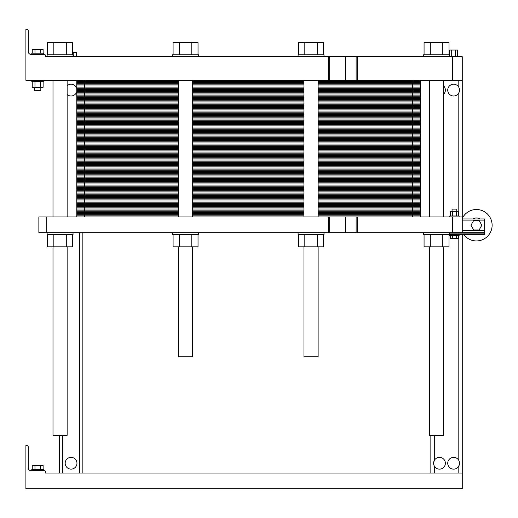 <?xml version="1.0" encoding="UTF-8"?>
<svg xmlns="http://www.w3.org/2000/svg" width="518" height="518" viewBox="0 0 518 518"><rect width="100%" height="100%" fill="white"/><g stroke="black" fill="none" stroke-linecap="round" stroke-linejoin="round"><path stroke-width="0.78" d="M462.263 80.29L462.263 56.721L452.447 56.721L452.447 80.29L462.263 80.29L462.263 232.686L484.654 232.686L484.654 234.648L449.501 234.648L449.501 232.686M462.263 234.648L462.263 488.772L25.9 488.772L25.9 445.564L26.884 445.564A1.373 1.373 0 0 1 28.257 446.937L28.257 467.955A2.752 2.752 0 0 0 31.009 470.7L44.166 470.7A1.373 1.373 0 0 1 45.539 472.079L45.539 473.057L462.263 473.057M82.854 473.057L82.854 232.686L82.854 473.057M459.343 88.682L459.511 90.404L458.812 92.91L459.298 91.692L458.812 92.91L458.812 215.993M459.343 461.816L459.511 463.532L458.812 466.038A5.892 5.892 0 0 0 451.56 457.724A5.892 5.892 0 0 0 449.184 467.113A5.892 5.892 0 0 0 458.812 466.038L459.298 464.827M303.982 246.827L303.982 356.798L318.123 356.798L318.123 246.827M178.49 246.827L178.49 356.798L192.631 356.798L192.631 246.827M67.139 246.827L67.139 435.353L52.998 435.353L52.998 246.827M78.14 56.721L137.056 56.721M360.541 56.721L419.457 56.721M459.226 88.28L458.812 87.309A5.892 5.892 0 0 0 449.184 86.234A5.892 5.892 0 0 0 451.56 95.629A5.892 5.892 0 0 0 458.812 87.309L459.181 88.144M443.609 94.315A5.892 5.892 0 0 0 443.609 85.904M76.761 88.604A5.892 5.892 0 0 0 67.139 85.716M67.139 94.503A5.892 5.892 0 0 0 76.761 91.615M45.539 55.743L45.539 56.721L45.539 55.743A1.373 1.373 0 0 0 44.166 54.371L31.009 54.371A2.752 2.752 0 0 1 28.257 51.619L28.257 30.607A1.373 1.373 0 0 0 26.884 29.228L25.9 29.228L25.9 80.29L452.447 80.29M45.539 56.721L452.447 56.721M25.9 29.228L26.884 29.228M28.257 51.619A2.752 2.752 0 0 0 31.009 54.371L31.792 54.371L31.792 53.192L43.577 53.192L43.577 54.371L44.166 54.371M449.773 56.721L449.773 50.045L457.478 50.045L457.478 56.721M451.696 56.721L451.696 50.045M455.555 56.721L455.555 50.045M72.546 52.324L76.509 52.324L76.509 56.721M73.789 56.721L73.789 52.324M43.577 80.29L43.577 81.468L31.792 81.468L31.792 80.29M40.825 87.283L40.825 90.501L34.544 90.501L34.544 87.283M32.239 53.192L32.239 49.573L43.123 49.573L43.123 53.192M40.404 53.192L40.404 49.573M34.965 53.192L34.965 49.573M43.123 81.468L43.123 87.283L32.239 87.283L32.239 81.468M40.404 81.468L40.404 87.283M34.965 81.468L34.965 87.283M47.112 56.721L47.112 54.759L73.032 54.759L73.032 56.721M298.09 56.721L298.09 54.759L324.009 54.759L324.009 56.721M423.582 56.721L423.582 54.759L449.501 54.759L449.501 56.721M172.598 56.721L172.598 54.759L198.524 54.759L198.524 56.721M47.598 54.759L47.598 42.586L72.546 42.586L72.546 54.759M66.304 54.759L66.304 42.586M53.833 54.759L53.833 42.586M298.575 54.759L298.575 42.586L323.523 42.586L323.523 54.759M317.288 54.759L317.288 42.586M304.817 54.759L304.817 42.586M424.067 54.759L424.067 42.586L449.009 42.586L449.009 54.759M442.773 54.759L442.773 42.586M430.303 54.759L430.303 42.586M173.09 54.759L173.09 42.586L198.031 42.586L198.031 54.759M191.796 54.759L191.796 42.586M179.325 54.759L179.325 42.586M443.609 246.827L443.609 435.353L429.467 435.353L429.467 246.827M59.285 435.353L59.285 473.057L59.285 435.353M430.846 435.353L430.846 473.057M433.767 464.665L433.598 462.95L434.304 460.444A5.892 5.892 0 0 0 438.04 468.952A5.892 5.892 0 0 0 445.376 463.241A5.892 5.892 0 0 0 434.304 460.444L433.812 461.655M76.962 463.241A5.892 5.892 0 0 0 68.123 458.139A5.892 5.892 0 0 0 68.123 468.343A5.892 5.892 0 0 0 76.962 463.241M31.792 470.7L31.792 469.522L43.577 469.522L43.577 470.7M32.239 469.522L32.239 465.598L43.123 465.598L43.123 469.522M40.404 469.522L40.404 465.598M34.965 469.522L34.965 465.598M433.806 461.667L434.304 460.444L434.304 435.353M433.605 462.917L433.598 463.461M433.644 463.992L433.78 464.704M459.304 464.808L458.812 466.038L458.812 473.057M459.511 90.43L459.511 89.886M420.435 80.29L420.435 85.988L318.123 85.988L420.435 85.988L420.435 91.68L318.123 91.68L420.435 91.68L420.435 97.378L318.123 97.378L420.435 97.378L420.435 103.069L318.123 103.069L420.435 103.069L420.435 108.767L318.123 108.767L420.435 108.767L420.435 114.459L318.123 114.459L420.435 114.459L420.435 120.157L318.123 120.157L420.435 120.157L420.435 125.848L318.123 125.848L420.435 125.848L420.435 131.546L318.123 131.546L420.435 131.546L420.435 137.244L318.123 137.244L420.435 137.244L420.435 142.936L318.123 142.936L420.435 142.936L420.435 148.634L318.123 148.634L420.435 148.634L420.435 154.325L318.123 154.325L420.435 154.325L420.435 160.023L318.123 160.023L420.435 160.023L420.435 165.715L318.123 165.715L420.435 165.715L420.435 171.413L318.123 171.413L420.435 171.413L420.435 177.111L318.123 177.111L420.435 177.111L420.435 182.802L318.123 182.802L420.435 182.802L420.435 188.5L318.123 188.5L420.435 188.5L420.435 194.192L318.123 194.192L420.435 194.192L420.435 199.89L318.123 199.89L420.435 199.89L420.435 205.581L318.123 205.581L420.435 205.581L420.435 211.279L318.123 211.279L420.435 211.279L420.435 216.971M76.761 80.29L76.761 216.971M84.622 80.29L84.622 85.988L76.761 85.988L178.49 85.988L84.622 85.988L178.49 85.988L84.622 85.988L84.622 91.68L76.761 91.68L178.49 91.68L84.622 91.68L178.49 91.68L84.622 91.68L84.622 97.378L76.761 97.378L178.49 97.378L84.622 97.378L178.49 97.378L84.622 97.378L84.622 103.069L76.761 103.069L178.49 103.069L84.622 103.069L178.49 103.069L84.622 103.069L84.622 108.767L76.761 108.767L178.49 108.767L84.622 108.767L178.49 108.767L84.622 108.767L84.622 114.459L76.761 114.459L178.49 114.459L84.622 114.459L178.49 114.459L84.622 114.459L84.622 120.157L76.761 120.157L178.49 120.157L84.622 120.157L178.49 120.157L84.622 120.157L84.622 125.848L76.761 125.848L178.49 125.848L84.622 125.848L178.49 125.848L84.622 125.848L84.622 131.546L76.761 131.546L178.49 131.546L84.622 131.546L178.49 131.546L84.622 131.546L84.622 137.244L76.761 137.244L178.49 137.244L84.622 137.244L178.49 137.244L84.622 137.244L84.622 142.936L76.761 142.936L178.49 142.936L84.622 142.936L178.49 142.936L84.622 142.936L84.622 148.634L76.761 148.634L178.49 148.634L84.622 148.634L178.49 148.634L84.622 148.634L84.622 154.325L76.761 154.325L178.49 154.325L84.622 154.325L178.49 154.325L84.622 154.325L84.622 160.023L76.761 160.023L178.49 160.023L84.622 160.023L178.49 160.023L84.622 160.023L84.622 165.715L76.761 165.715L178.49 165.715L84.622 165.715L178.49 165.715L84.622 165.715L84.622 171.413L76.761 171.413L178.49 171.413L84.622 171.413L178.49 171.413L84.622 171.413L84.622 177.111L76.761 177.111L178.49 177.111L84.622 177.111L178.49 177.111L84.622 177.111L84.622 182.802L76.761 182.802L178.49 182.802L84.622 182.802L178.49 182.802L84.622 182.802L84.622 188.5L76.761 188.5L178.49 188.5L84.622 188.5L178.49 188.5L84.622 188.5L84.622 194.192L76.761 194.192L178.49 194.192L84.622 194.192L178.49 194.192L84.622 194.192L84.622 199.89L76.761 199.89L178.49 199.89L84.622 199.89L178.49 199.89L84.622 199.89L84.622 205.581L76.761 205.581L178.49 205.581L84.622 205.581L178.49 205.581L84.622 205.581L84.622 211.279L76.761 211.279L178.49 211.279L84.622 211.279L178.49 211.279L84.622 211.279L84.622 216.971M303.982 85.988L192.631 85.988L303.982 85.988M449.695 216.971L449.695 215.993L459.123 215.993L459.123 216.971M458.495 215.993L458.495 211.752L456.449 211.752L456.449 215.993M450.33 215.993L450.33 211.752L456.449 211.752M452.369 215.993L452.369 211.752M452.052 211.752L452.052 209.117L456.766 209.117L456.766 211.752M47.112 232.686L47.112 234.648L73.032 234.648L73.032 232.686M462.263 218.939L484.654 218.939L484.654 232.686L46.717 232.686L46.717 216.971L462.263 216.971M72.546 234.648L72.546 246.827L66.304 246.827L66.304 234.648M47.598 234.648L47.598 246.827L66.304 246.827M53.833 234.648L53.833 246.827M172.598 232.686L172.598 234.648L198.524 234.648L198.524 232.686M198.031 234.648L198.031 246.827L191.796 246.827L191.796 234.648M173.09 234.648L173.09 246.827L191.796 246.827M179.325 234.648L179.325 246.827M450.33 235.632L450.33 238.338L452.369 238.338L452.369 235.632M458.495 235.632L458.495 238.338L452.369 238.338M456.449 235.632L456.449 238.338M459.123 234.648L459.123 235.632L449.695 235.632L449.695 234.648M423.582 232.686L423.582 234.648L449.501 234.648M449.009 234.648L449.009 246.827L442.773 246.827L442.773 234.648M424.067 234.648L424.067 246.827L442.773 246.827M430.303 234.648L430.303 246.827M298.09 232.686L298.09 234.648L324.009 234.648L324.009 232.686M323.523 234.648L323.523 246.827L317.288 246.827L317.288 234.648M298.575 234.648L298.575 246.827L317.288 246.827M304.817 234.648L304.817 246.827M472.759 218.939A7.265 7.265 0 0 1 480.056 218.939A7.265 7.265 0 0 0 472.759 218.939M479.124 229.934L481.85 225.22L479.124 220.506L473.685 220.506L470.966 225.22L473.685 229.934L479.124 229.934M46.717 216.971L38.863 216.971L38.863 232.686L46.717 232.686M452.447 232.686L452.447 216.971M463.837 234.648A15.708 15.708 0 0 0 487.703 236.143A15.708 15.708 0 0 0 485.405 212.341A15.708 15.708 0 0 0 462.263 218.376M303.982 91.68L192.631 91.68L303.982 91.68M303.982 97.378L192.631 97.378L303.982 97.378M303.982 103.069L192.631 103.069L303.982 103.069M303.982 108.767L192.631 108.767L303.982 108.767M303.982 114.459L192.631 114.459L303.982 114.459M303.982 120.157L192.631 120.157L303.982 120.157M303.982 125.848L192.631 125.848L303.982 125.848M303.982 131.546L192.631 131.546L303.982 131.546M303.982 137.244L192.631 137.244L303.982 137.244M303.982 142.936L192.631 142.936L303.982 142.936M303.982 148.634L192.631 148.634L303.982 148.634M303.982 154.325L192.631 154.325L303.982 154.325M303.982 160.023L192.631 160.023L303.982 160.023M303.982 165.715L192.631 165.715L303.982 165.715M303.982 171.413L192.631 171.413L303.982 171.413M303.982 177.111L192.631 177.111L303.982 177.111M303.982 182.802L192.631 182.802L303.982 182.802M303.982 188.5L192.631 188.5L303.982 188.5M303.982 194.192L192.631 194.192L303.982 194.192M303.982 199.89L192.631 199.89L303.982 199.89M303.982 205.581L192.631 205.581L303.982 205.581M303.982 211.279L192.631 211.279L303.982 211.279M76.761 81.43L178.49 81.43M192.631 81.43L303.982 81.43M318.123 81.43L420.435 81.43M76.761 82.569L178.49 82.569M192.631 82.569L303.982 82.569M318.123 82.569L420.435 82.569M76.761 83.709L178.49 83.709M192.631 83.709L303.982 83.709M318.123 83.709L420.435 83.709M76.761 84.848L178.49 84.848M192.631 84.848L303.982 84.848M318.123 84.848L420.435 84.848M412.581 80.29L412.581 85.988L318.123 85.988L420.435 85.988L412.581 85.988L412.581 91.68L420.435 91.68L412.581 91.68L412.581 97.378L420.435 97.378L412.581 97.378L412.581 103.069L420.435 103.069L412.581 103.069L412.581 108.767L420.435 108.767L412.581 108.767L412.581 114.459L420.435 114.459L412.581 114.459L412.581 120.157L420.435 120.157L412.581 120.157L412.581 125.848L420.435 125.848L412.581 125.848L412.581 131.546L420.435 131.546L412.581 131.546L412.581 137.244L420.435 137.244L412.581 137.244L412.581 142.936L420.435 142.936L412.581 142.936L412.581 148.634L420.435 148.634L412.581 148.634L412.581 154.325L420.435 154.325L412.581 154.325L412.581 160.023L420.435 160.023L412.581 160.023L412.581 165.715L420.435 165.715L412.581 165.715L412.581 171.413L420.435 171.413L412.581 171.413L412.581 177.111L420.435 177.111L412.581 177.111L412.581 182.802L420.435 182.802L412.581 182.802L412.581 188.5L420.435 188.5L412.581 188.5L412.581 194.192L420.435 194.192L412.581 194.192L412.581 199.89L420.435 199.89L412.581 199.89L412.581 205.581L420.435 205.581L412.581 205.581L412.581 211.279L420.435 211.279L412.581 211.279L412.581 216.971M76.761 87.121L178.49 87.121M192.631 87.121L303.982 87.121M318.123 87.121L420.435 87.121M76.761 88.261L178.49 88.261M192.631 88.261L303.982 88.261M318.123 88.261L420.435 88.261M76.761 89.4L178.49 89.4M192.631 89.4L303.982 89.4M318.123 89.4L420.435 89.4M76.761 90.54L178.49 90.54M192.631 90.54L303.982 90.54M318.123 90.54L420.435 90.54M318.123 91.68L412.581 91.68L318.123 91.68M76.761 91.68L84.622 91.68L76.761 91.68M76.761 92.819L178.49 92.819M192.631 92.819L303.982 92.819M318.123 92.819L420.435 92.819M76.761 93.959L178.49 93.959M192.631 93.959L303.982 93.959M318.123 93.959L420.435 93.959M76.761 95.098L178.49 95.098M192.631 95.098L303.982 95.098M318.123 95.098L420.435 95.098M76.761 96.238L178.49 96.238M192.631 96.238L303.982 96.238M318.123 96.238L420.435 96.238M318.123 97.378L412.581 97.378L318.123 97.378M76.761 97.378L84.622 97.378L76.761 97.378M76.761 98.517L178.49 98.517M192.631 98.517L303.982 98.517M318.123 98.517L420.435 98.517M76.761 99.657L178.49 99.657M192.631 99.657L303.982 99.657M318.123 99.657L420.435 99.657M76.761 100.79L178.49 100.79M192.631 100.79L303.982 100.79M318.123 100.79L420.435 100.79M76.761 101.929L178.49 101.929M192.631 101.929L303.982 101.929M318.123 101.929L420.435 101.929M318.123 103.069L412.581 103.069L318.123 103.069M76.761 103.069L84.622 103.069L76.761 103.069M76.761 104.209L178.49 104.209M192.631 104.209L303.982 104.209M318.123 104.209L420.435 104.209M76.761 105.348L178.49 105.348M192.631 105.348L303.982 105.348M318.123 105.348L420.435 105.348M76.761 106.488L178.49 106.488M192.631 106.488L303.982 106.488M318.123 106.488L420.435 106.488M76.761 107.627L178.49 107.627M192.631 107.627L303.982 107.627M318.123 107.627L420.435 107.627M318.123 108.767L412.581 108.767L318.123 108.767M76.761 108.767L84.622 108.767L76.761 108.767M76.761 109.907L178.49 109.907M192.631 109.907L303.982 109.907M318.123 109.907L420.435 109.907M76.761 111.046L178.49 111.046M192.631 111.046L303.982 111.046M318.123 111.046L420.435 111.046M76.761 112.186L178.49 112.186M192.631 112.186L303.982 112.186M318.123 112.186L420.435 112.186M76.761 113.319L178.49 113.319M192.631 113.319L303.982 113.319M318.123 113.319L420.435 113.319M318.123 114.459L412.581 114.459L318.123 114.459M76.761 114.459L84.622 114.459L76.761 114.459M76.761 115.598L178.49 115.598M192.631 115.598L303.982 115.598M318.123 115.598L420.435 115.598M76.761 116.738L178.49 116.738M192.631 116.738L303.982 116.738M318.123 116.738L420.435 116.738M76.761 117.877L178.49 117.877M192.631 117.877L303.982 117.877M318.123 117.877L420.435 117.877M76.761 119.017L178.49 119.017M192.631 119.017L303.982 119.017M318.123 119.017L420.435 119.017M318.123 120.157L412.581 120.157L318.123 120.157M76.761 120.157L84.622 120.157L76.761 120.157M76.761 121.296L178.49 121.296M192.631 121.296L303.982 121.296M318.123 121.296L420.435 121.296M76.761 122.436L178.49 122.436M192.631 122.436L303.982 122.436M318.123 122.436L420.435 122.436M76.761 123.575L178.49 123.575M192.631 123.575L303.982 123.575M318.123 123.575L420.435 123.575M76.761 124.715L178.49 124.715M192.631 124.715L303.982 124.715M318.123 124.715L420.435 124.715M318.123 125.848L412.581 125.848L318.123 125.848M76.761 125.848L84.622 125.848L76.761 125.848M76.761 126.988L178.49 126.988M192.631 126.988L303.982 126.988M318.123 126.988L420.435 126.988M76.761 128.127L178.49 128.127M192.631 128.127L303.982 128.127M318.123 128.127L420.435 128.127M76.761 129.267L178.49 129.267M192.631 129.267L303.982 129.267M318.123 129.267L420.435 129.267M76.761 130.406L178.49 130.406M192.631 130.406L303.982 130.406M318.123 130.406L420.435 130.406M318.123 131.546L412.581 131.546L318.123 131.546M76.761 131.546L84.622 131.546L76.761 131.546M76.761 132.686L178.49 132.686M192.631 132.686L303.982 132.686M318.123 132.686L420.435 132.686M76.761 133.825L178.49 133.825M192.631 133.825L303.982 133.825M318.123 133.825L420.435 133.825M76.761 134.965L178.49 134.965M192.631 134.965L303.982 134.965M318.123 134.965L420.435 134.965M76.761 136.104L178.49 136.104M192.631 136.104L303.982 136.104M318.123 136.104L420.435 136.104M318.123 137.244L412.581 137.244L318.123 137.244M76.761 137.244L84.622 137.244L76.761 137.244M76.761 138.384L178.49 138.384M192.631 138.384L303.982 138.384M318.123 138.384L420.435 138.384M76.761 139.517L178.49 139.517M192.631 139.517L303.982 139.517M318.123 139.517L420.435 139.517M76.761 140.656L178.49 140.656M192.631 140.656L303.982 140.656M318.123 140.656L420.435 140.656M76.761 141.796L178.49 141.796M192.631 141.796L303.982 141.796M318.123 141.796L420.435 141.796M318.123 142.936L412.581 142.936L318.123 142.936M76.761 142.936L84.622 142.936L76.761 142.936M76.761 144.075L178.49 144.075M192.631 144.075L303.982 144.075M318.123 144.075L420.435 144.075M76.761 145.215L178.49 145.215M192.631 145.215L303.982 145.215M318.123 145.215L420.435 145.215M76.761 146.354L178.49 146.354M192.631 146.354L303.982 146.354M318.123 146.354L420.435 146.354M76.761 147.494L178.49 147.494M192.631 147.494L303.982 147.494M318.123 147.494L420.435 147.494M318.123 148.634L412.581 148.634L318.123 148.634M76.761 148.634L84.622 148.634L76.761 148.634M76.761 149.773L178.49 149.773M192.631 149.773L303.982 149.773M318.123 149.773L420.435 149.773M76.761 150.913L178.49 150.913M192.631 150.913L303.982 150.913M318.123 150.913L420.435 150.913M76.761 152.046L178.49 152.046M192.631 152.046L303.982 152.046M318.123 152.046L420.435 152.046M76.761 153.186L178.49 153.186M192.631 153.186L303.982 153.186M318.123 153.186L420.435 153.186M318.123 154.325L412.581 154.325L318.123 154.325M76.761 154.325L84.622 154.325L76.761 154.325M76.761 155.465L178.49 155.465M192.631 155.465L303.982 155.465M318.123 155.465L420.435 155.465M76.761 156.604L178.49 156.604M192.631 156.604L303.982 156.604M318.123 156.604L420.435 156.604M76.761 157.744L178.49 157.744M192.631 157.744L303.982 157.744M318.123 157.744L420.435 157.744M76.761 158.884L178.49 158.884M192.631 158.884L303.982 158.884M318.123 158.884L420.435 158.884M318.123 160.023L412.581 160.023L318.123 160.023M76.761 160.023L84.622 160.023L76.761 160.023M76.761 161.163L178.49 161.163M192.631 161.163L303.982 161.163M318.123 161.163L420.435 161.163M76.761 162.302L178.49 162.302M192.631 162.302L303.982 162.302M318.123 162.302L420.435 162.302M76.761 163.442L178.49 163.442M192.631 163.442L303.982 163.442M318.123 163.442L420.435 163.442M76.761 164.582L178.49 164.582M192.631 164.582L303.982 164.582M318.123 164.582L420.435 164.582M318.123 165.715L412.581 165.715L318.123 165.715M76.761 165.715L84.622 165.715L76.761 165.715M76.761 166.854L178.49 166.854M192.631 166.854L303.982 166.854M318.123 166.854L420.435 166.854M76.761 167.994L178.49 167.994M192.631 167.994L303.982 167.994M318.123 167.994L420.435 167.994M76.761 169.133L178.49 169.133M192.631 169.133L303.982 169.133M318.123 169.133L420.435 169.133M76.761 170.273L178.49 170.273M192.631 170.273L303.982 170.273M318.123 170.273L420.435 170.273M318.123 171.413L412.581 171.413L318.123 171.413M76.761 171.413L84.622 171.413L76.761 171.413M76.761 172.552L178.49 172.552M192.631 172.552L303.982 172.552M318.123 172.552L420.435 172.552M76.761 173.692L178.49 173.692M192.631 173.692L303.982 173.692M318.123 173.692L420.435 173.692M76.761 174.831L178.49 174.831M192.631 174.831L303.982 174.831M318.123 174.831L420.435 174.831M76.761 175.971L178.49 175.971M192.631 175.971L303.982 175.971M318.123 175.971L420.435 175.971M318.123 177.111L412.581 177.111L318.123 177.111M76.761 177.111L84.622 177.111L76.761 177.111M76.761 178.244L178.49 178.244M192.631 178.244L303.982 178.244M318.123 178.244L420.435 178.244M76.761 179.383L178.49 179.383M192.631 179.383L303.982 179.383M318.123 179.383L420.435 179.383M76.761 180.523L178.49 180.523M192.631 180.523L303.982 180.523M318.123 180.523L420.435 180.523M76.761 181.663L178.49 181.663M192.631 181.663L303.982 181.663M318.123 181.663L420.435 181.663M318.123 182.802L412.581 182.802L318.123 182.802M76.761 182.802L84.622 182.802L76.761 182.802M76.761 183.942L178.49 183.942M192.631 183.942L303.982 183.942M318.123 183.942L420.435 183.942M76.761 185.081L178.49 185.081M192.631 185.081L303.982 185.081M318.123 185.081L420.435 185.081M76.761 186.221L178.49 186.221M192.631 186.221L303.982 186.221M318.123 186.221L420.435 186.221M76.761 187.361L178.49 187.361M192.631 187.361L303.982 187.361M318.123 187.361L420.435 187.361M318.123 188.5L412.581 188.5L318.123 188.5M76.761 188.5L84.622 188.5L76.761 188.5M76.761 189.64L178.49 189.64M192.631 189.64L303.982 189.64M318.123 189.64L420.435 189.64M76.761 190.773L178.49 190.773M192.631 190.773L303.982 190.773M318.123 190.773L420.435 190.773M76.761 191.913L178.49 191.913M192.631 191.913L303.982 191.913M318.123 191.913L420.435 191.913M76.761 193.052L178.49 193.052M192.631 193.052L303.982 193.052M318.123 193.052L420.435 193.052M318.123 194.192L412.581 194.192L318.123 194.192M76.761 194.192L84.622 194.192L76.761 194.192M76.761 195.331L178.49 195.331M192.631 195.331L303.982 195.331M318.123 195.331L420.435 195.331M76.761 196.471L178.49 196.471M192.631 196.471L303.982 196.471M318.123 196.471L420.435 196.471M76.761 197.611L178.49 197.611M192.631 197.611L303.982 197.611M318.123 197.611L420.435 197.611M76.761 198.75L178.49 198.75M192.631 198.75L303.982 198.75M318.123 198.75L420.435 198.75M318.123 199.89L412.581 199.89L318.123 199.89M76.761 199.89L84.622 199.89L76.761 199.89M76.761 201.029L178.49 201.029M192.631 201.029L303.982 201.029M318.123 201.029L420.435 201.029M76.761 202.169L178.49 202.169M192.631 202.169L303.982 202.169M318.123 202.169L420.435 202.169M76.761 203.309L178.49 203.309M192.631 203.309L303.982 203.309M318.123 203.309L420.435 203.309M76.761 204.442L178.49 204.442M192.631 204.442L303.982 204.442M318.123 204.442L420.435 204.442M318.123 205.581L412.581 205.581L318.123 205.581M76.761 205.581L84.622 205.581L76.761 205.581M76.761 206.721L178.49 206.721M192.631 206.721L303.982 206.721M318.123 206.721L420.435 206.721M76.761 207.86L178.49 207.86M192.631 207.86L303.982 207.86M318.123 207.86L420.435 207.86M76.761 209L178.49 209M192.631 209L303.982 209M318.123 209L420.435 209M76.761 210.14L178.49 210.14M192.631 210.14L303.982 210.14M318.123 210.14L420.435 210.14M318.123 211.279L412.581 211.279L318.123 211.279M76.761 211.279L84.622 211.279L76.761 211.279M76.761 212.419L178.49 212.419M192.631 212.419L303.982 212.419M318.123 212.419L420.435 212.419M76.761 213.558L178.49 213.558M192.631 213.558L303.982 213.558M318.123 213.558L420.435 213.558M76.761 214.698L178.49 214.698M192.631 214.698L303.982 214.698M318.123 214.698L420.435 214.698M76.761 215.838L178.49 215.838M192.631 215.838L303.982 215.838M318.123 215.838L420.435 215.838M79.396 473.057L79.396 232.686M458.812 80.29L458.812 87.309M458.812 460.444L458.812 235.632M328.425 80.29L328.425 56.721M329.254 80.29L329.254 56.721M345.512 80.29L345.512 56.721M357.303 80.29L357.303 56.721M62.743 435.353L62.743 473.057M434.304 466.038L434.304 473.057M449.501 233.864L484.654 233.864M462.263 230.329L484.654 230.329M462.263 220.118L484.654 220.118M329.254 232.686L329.254 216.971M328.425 232.686L328.425 216.971M345.512 232.686L345.512 216.971M357.303 232.686L357.303 216.971M303.982 80.29L303.982 216.971M318.123 80.29L318.123 216.971M178.49 80.29L178.49 216.971M192.631 80.29L192.631 216.971M52.998 80.29L52.998 216.971M67.139 80.29L67.139 216.971M356.125 80.29L356.125 56.721M429.467 80.29L429.467 216.971M443.609 80.29L443.609 216.971M356.125 232.686L356.125 216.971"/></g></svg>
